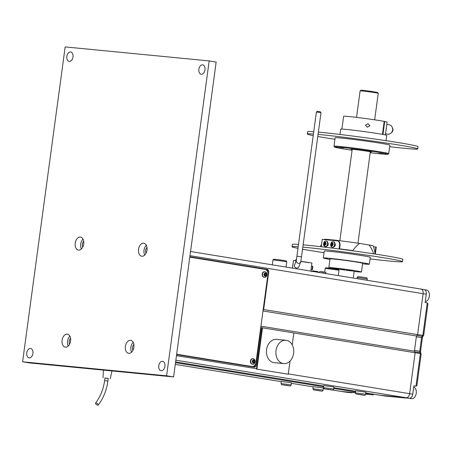 <?xml version="1.0" encoding="UTF-8"?>
<svg xmlns="http://www.w3.org/2000/svg" width="452" height="452" viewBox="0 0 452 452"><rect width="100%" height="100%" fill="white"/><g stroke="black" fill="none" stroke-linecap="round" stroke-linejoin="round"><path stroke-width="0.68" d="M189.829 256.77L267.296 269.398A2.322 1.768 -84.4 0 1 268.731 271.98L263.652 309.53L263.081 310.208M267.742 272.2L267.787 271.889A2.322 1.768 95.6 0 0 266.352 269.302L189.823 256.832M260.832 326.875L261.205 327.643L256.126 365.193A2.322 1.768 -84.4 0 1 254.16 367.222A2.322 1.768 -84.4 0 1 254.069 367.21L176.608 354.583M253.532 367.12A2.322 1.768 95.6 0 0 255.182 365.097L255.239 364.691M365.758 392.901L379.499 395.144L406.195 397.737A4.39 2.842 -80.7 0 0 409.619 393.669L415.151 352.729L293.84 332.96M262.03 327.779L256.448 369.075L288.257 374.228L256.917 369.12L262.499 327.824L261.205 327.643M263.652 309.53L417.603 334.616L416.462 335.977L262.979 310.965M416.462 335.977L414.405 351.193L415.151 352.729L414.687 351.775A1.904 1.232 99.3 0 1 414.507 350.407L416.354 336.757A1.904 1.232 99.3 0 1 416.897 335.457L417.603 334.616L423.134 293.681A4.39 2.842 -80.7 0 0 421.004 289.077A4.39 2.842 -80.7 0 0 420.891 289.06A4.39 2.842 99.3 0 1 421.004 289.077A4.39 2.842 99.3 0 1 423.134 293.681L426.27 294.19A4.39 2.842 -80.7 0 0 424.14 289.585A4.39 2.842 -80.7 0 0 424.021 289.568L421.123 289.099M414.405 351.193L260.923 326.18M373.499 394.167L372.928 394.845L365.64 393.794L367.691 393.991L368.261 393.313L367.691 393.991L365.657 393.664M355.549 392.014L333.768 388.466M323.655 386.816L175.512 362.673M175.613 361.916L323.762 386.059M333.87 387.709L355.651 391.257M343.899 391.867A4.39 2.842 -80.7 0 0 344.012 391.89A4.39 2.842 -80.7 0 0 344.13 391.907L355.441 392.799L341 391.398A4.39 2.842 99.3 0 1 340.881 391.381A4.39 2.842 -80.7 0 0 341 391.398L332.497 390.014M340.763 391.359A4.39 2.842 -80.7 0 0 340.881 391.381L344.012 391.89M299.151 265.996A2.379 2.379 -159.2 0 1 296.213 267.946A2.379 2.379 -159.2 0 1 294.806 264.347M292.376 268.109L293.506 260.516L292.478 268.126M310.823 271.115L311.92 263.007L300.829 261.505M296.128 260.872L293.506 260.516M378.228 93.31L377.606 92.485L372.058 91.49L362.95 90.338L360.939 90.236L360.12 90.858A9.142 0.294 7.7 0 1 362.301 90.976A9.142 0.294 7.7 0 1 372.205 92.225A9.142 0.294 7.7 0 1 378.228 93.31A9.142 0.294 7.7 0 1 378.234 93.321L374.651 119.831M356.526 117.373L360.114 90.869A9.142 0.294 7.7 0 1 360.12 90.858M325.994 258.341L327.225 258.544L325.994 258.341M346.56 260.465L344.209 260.149L346.56 260.465M366.651 263.844L365.425 263.64L366.651 263.844M369.34 264.205L370.273 257.301A23.227 0.74 -172.3 0 0 370.25 257.261A23.227 0.74 -172.3 0 0 346.774 253.38A23.227 0.74 -172.3 0 0 324.242 251.08L323.31 257.979A23.227 0.74 7.7 0 1 345.842 260.279A23.227 0.74 7.7 0 1 369.312 264.16A23.227 0.74 7.7 0 1 369.34 264.205A23.227 0.74 7.7 0 1 362.566 263.815M329.943 259.403A23.227 0.74 7.7 0 1 323.31 257.979M375.233 254.075L373.476 246.012A24.888 0.791 -172.3 0 0 369.086 244.973C370.691 246.939 372.267 249.962 373.81 254.035M352.701 250.798L352.724 250.6C355.283 247.193 357.588 244.803 359.645 243.43L369.086 244.973M326.163 239.78L326.655 239.345A24.888 0.791 -172.3 0 0 324.152 239.345L324.033 239.571M326.655 239.345L334.768 240.131L335.13 240.656M359.645 243.43A24.888 0.791 -172.3 0 0 334.768 240.131M339.565 248.849A27.871 0.887 7.7 0 1 352.724 250.6M320.728 246.696L321.355 245.741M387.878 154.302L388.697 153.674A27.612 0.881 -172.3 0 0 388.714 153.646L389.861 145.171A27.612 0.881 -172.3 0 0 362.617 140.6A27.612 0.881 -172.3 0 0 335.13 137.77L333.983 146.25A27.612 0.881 -172.3 0 0 333.994 146.278L334.621 147.098A26.883 0.859 7.7 0 1 361.368 149.821A26.883 0.859 7.7 0 1 387.878 154.302A26.883 0.859 7.7 0 1 385.742 154.318A26.883 0.859 7.7 0 1 370.205 152.697M370.295 152.03A10.057 0.322 -172.3 0 0 371.216 152.008A10.057 0.322 -172.3 0 0 361.295 150.352A10.057 0.322 -172.3 0 0 351.294 149.318A10.057 0.322 -172.3 0 0 352.176 149.578M352.085 150.245A26.883 0.859 7.7 0 1 334.621 147.098M343.769 147.962L339.605 147.488L343.769 147.962M371.99 151.556L366.25 150.742L371.99 151.556M352.097 150.132L350.272 149.793L352.125 149.957M378.736 153.381L382.9 153.855L378.736 153.381M388.714 153.646A27.612 0.881 -172.3 0 0 361.47 149.075A27.612 0.881 -172.3 0 0 333.983 146.25M318.055 134.402A55.743 1.78 7.7 0 1 369.527 140.64A55.743 1.78 7.7 0 1 413.778 147.731A55.743 1.78 7.7 0 1 417.733 148.94A55.743 1.78 7.7 0 1 389.652 146.702M334.926 139.301A55.743 1.78 7.7 0 1 317.779 136.481M313.208 135.623A55.743 1.78 7.7 0 1 307.258 134.001A55.743 1.78 7.7 0 1 313.422 134.018M417.733 148.94L418.043 146.64A55.743 1.78 -172.3 0 0 414.088 145.431A55.743 1.78 -172.3 0 0 369.838 138.34A55.743 1.78 -172.3 0 0 318.366 132.103M313.733 131.718A55.743 1.78 -172.3 0 0 307.569 131.701L307.258 134.001M426.27 294.19L425.146 302.524L427.247 302.868L427.937 303.84L423.682 335.299L423.066 336.079A2.322 1.198 -140 0 1 422.128 336.311A1.904 1.232 -80.7 0 0 421.592 337.61L419.744 351.266A1.904 1.232 -80.7 0 0 419.925 352.633L420.388 353.583L415.151 352.729L409.619 393.669A4.39 2.842 99.3 0 1 406.195 397.737L409.331 398.252A4.39 2.842 -80.7 0 0 412.749 394.178L413.879 385.844L416.066 386.2L416.891 385.545L421.145 354.085L420.388 353.583L415.981 386.189L413.857 385.98L416.066 386.2M189.976 255.685L423.134 293.681L417.603 334.616L423.648 335.39M406.585 397.98L409.331 398.252M175.845 360.199L406.195 397.737L379.499 395.144L384.912 396.014M373.013 394.856L365.595 394.138L373.013 394.856L374.149 394.268M344.13 391.907L351.848 392.799M176.647 354.283L251.154 366.425A4.644 3.537 95.6 0 0 251.329 366.448A4.644 3.537 95.6 0 0 251.498 366.459M176.653 354.232L251.905 366.499A4.644 3.537 95.6 0 0 252.075 366.521A4.644 3.537 95.6 0 0 256.018 362.464L267.9 274.579A4.644 3.537 95.6 0 0 265.03 269.409L189.778 257.148M286.771 261.714L286.144 260.894L279.991 259.866L273.793 259.222L272.968 259.849L286.771 261.714L286.048 267.081M272.29 264.838L272.968 259.849M338.378 269.403L326.022 267.737L325.203 268.358L339.006 270.234L338.378 269.403M266.058 274.161L265.917 275.206L265.16 275.613L264.544 274.98L264.686 273.935L265.443 273.522L266.058 274.161L264.742 273.901M264.68 275.121L264.878 274.042M265.917 275.206L264.736 275.087M264.16 277.24A2.78 2.113 -84.4 0 1 263.996 277.234A2.78 2.113 -84.4 0 1 262.16 274.262A2.78 2.113 -84.4 0 1 264.533 271.703A2.78 2.113 -84.4 0 1 264.635 271.714M254.306 361.103L254.165 362.148L253.408 362.56L252.787 361.922L252.928 360.877L253.691 360.47L254.306 361.103L252.99 360.849M252.928 362.063L253.126 360.99M254.165 362.148L252.984 362.035M252.402 364.188A2.78 2.113 -84.4 0 1 252.239 364.176A2.78 2.113 -84.4 0 1 250.402 361.21A2.78 2.113 -84.4 0 1 252.775 358.645A2.78 2.113 -84.4 0 1 252.883 358.656M296.439 259.55L295.704 259.843L296.388 259.894M425.264 301.608A5.853 3.791 -80.7 0 0 429.4 295.953A5.853 3.791 -80.7 0 0 426.535 290.037A5.853 3.791 -80.7 0 0 426.377 290.014M344.995 391.991L348.215 392.517A5.853 3.791 -80.7 0 0 348.373 392.539A5.853 3.791 -80.7 0 0 349.419 392.421M408.303 398.15L411.523 398.675A5.853 3.791 -80.7 0 0 416.247 393.268A5.853 3.791 -80.7 0 0 413.699 387.189M359.973 394.658L362.334 394.89L359.984 394.534M355.43 392.873L355.713 390.771L365.866 392.144L365.578 394.246L355.43 392.873L356.035 394.008L363.425 395.144C364.707 395.506 365.431 395.206 365.578 394.246M317.451 390.522L319.813 390.754L317.468 390.398M312.908 388.737L313.196 386.635L323.344 388.008L323.061 390.11L312.908 388.737L313.513 389.873L320.903 391.008C322.191 391.37 322.909 391.07 323.061 390.11M285.562 385.324L287.924 385.556L285.579 385.206M281.02 383.539L281.308 381.437L291.455 382.81L291.173 384.912L281.02 383.539L281.624 384.675L289.014 385.81C290.303 386.172 291.02 385.872 291.173 384.912M328.079 389.46L330.446 389.692L328.096 389.341M323.542 387.675L323.824 385.573L333.971 386.946L333.689 389.048L323.542 387.675L324.146 388.816L331.531 389.946C332.819 390.308 333.536 390.008 333.689 389.048M318.818 111.554L317.219 111.384L316.4 112.011L320.999 112.638L320.372 111.813L318.818 111.554M335 243.656A1.644 1.068 99.3 0 1 335.248 245.357A1.644 1.068 99.3 0 1 334.26 246.583M327.909 242.967A1.644 1.068 99.3 0 1 328.158 244.668A1.644 1.068 99.3 0 1 327.169 245.894M339.542 249.029L340.011 245.56A4.39 2.842 -80.7 0 0 337.881 240.956A4.39 2.842 -80.7 0 0 337.763 240.939L337.565 240.905M339.102 248.973L339.576 245.492A4.39 2.842 -80.7 0 0 337.446 240.882A4.39 2.842 -80.7 0 0 337.328 240.865L322.208 239.396L321.214 246.752M373.646 246.809L375.821 247.018L375.007 253.035M375.313 254.086L376.256 247.091L375.821 247.018M312.535 266.2L312.055 269.793L312.462 269.477L312.852 266.607M312.857 266.578L311.507 266.03M312.055 269.793L311.021 269.652M332.209 245.317L331.525 245.25L331.31 244.312L331.774 243.442L332.452 243.509L332.672 244.447L332.209 245.317M331.774 243.442L332.463 243.555M331.31 244.312L332.627 244.526M333.452 241.82A2.78 1.802 99.3 0 1 333.649 241.831A2.78 1.802 99.3 0 1 335.034 244.091A2.78 1.802 99.3 0 1 333.774 247.046A2.78 1.802 99.3 0 1 332.751 247.317A2.78 1.802 99.3 0 1 332.565 247.272M324.683 242.752L325.367 242.82L325.587 243.758L325.124 244.628L324.44 244.56L324.22 243.622L324.683 242.752L325.378 242.865M324.22 243.622L325.542 243.837M326.367 241.131A2.78 1.802 99.3 0 1 326.559 241.142A2.78 1.802 99.3 0 1 327.892 244.176A2.78 1.802 99.3 0 1 325.666 246.628A2.78 1.802 99.3 0 1 325.474 246.583M307.852 262.324L308.207 262.742M308.145 262.708L307.835 262.301L301.371 261.442L300.959 261.759M293.625 353.379A11.707 8.904 -84.4 0 1 283.698 363.594A11.707 8.904 -84.4 0 1 275.963 351.085A11.707 8.904 -84.4 0 1 285.963 340.294A11.707 8.904 -84.4 0 1 293.625 353.379M283.698 363.594L274.245 362.673A11.707 8.904 -84.4 0 1 266.516 350.164A11.707 8.904 -84.4 0 1 276.511 339.379L285.963 340.294M256.448 369.075L256.917 369.12M262.499 327.824L293.84 332.932L292.224 344.887M290.037 361.058L288.257 374.228M95.818 403.969A1.655 0.684 37.6 0 1 95.575 403.065A1.655 0.684 37.6 0 1 97.31 403.534A1.655 0.684 37.6 0 1 98.203 405.088A1.655 0.684 37.6 0 1 97.146 405.032A1.655 0.684 37.6 0 1 95.818 403.969M104.627 380.59L104.977 377.979L108.265 378.426L107.909 381.036L104.627 380.59C103.395 389.251 100.378 396.743 95.575 403.065M104.966 378.081L108.248 378.527M302.817 247.125A55.743 1.78 7.7 0 1 384.466 257.889A55.743 1.78 7.7 0 1 402.495 261.657L402.805 259.358A55.743 1.78 -172.3 0 0 384.776 255.589A55.743 1.78 -172.3 0 0 303.128 244.82M298.495 244.436A55.743 1.78 -172.3 0 0 292.331 244.419L292.02 246.724A55.743 1.78 7.7 0 1 298.184 246.741M402.495 261.657A55.743 1.78 7.7 0 1 370.058 258.906M324.022 252.679A55.743 1.78 7.7 0 1 302.535 249.205M297.964 248.34A55.743 1.78 7.7 0 1 292.02 246.724M386.093 129.803A4.757 4.164 -79 0 0 386.375 127.735M385.556 133.792L387.545 134.182A4.757 4.164 -79 0 0 392.534 130.306A4.757 4.164 -79 0 0 389.358 124.842L386.827 124.351M391.556 132.504A3.158 2.763 -79 0 0 392.935 130.17A3.158 2.763 -79 0 0 392.455 127.905M365.465 125.159L367.99 123.701L369.883 125.78L367.222 127.215L365.465 125.159M382.448 134.363L384.2 121.402A21.945 0.701 -172.3 0 0 359.786 117.78A21.945 0.701 -172.3 0 0 343.633 116.277L341.898 129.086M384.194 121.441L384.72 121.503L382.974 134.459M385.398 134.939L387.127 122.159A21.945 0.701 -172.3 0 0 384.72 121.503M386.042 140.679L386.754 135.38A23.227 0.74 -172.3 0 0 363.837 131.538A23.227 0.74 -172.3 0 0 340.723 129.159L340.011 134.459M334.107 268.183L330.977 267.663L334.107 268.183M340.39 268.861L337.26 268.341L340.39 268.861M336.045 268.883L331.615 268.2L336.068 268.714M344.192 269.307L345.272 269.511A9.142 0.294 7.7 0 1 354.21 271.014A9.142 0.294 7.7 0 1 346.108 270.211M345.023 270.064A9.142 0.294 7.7 0 1 336.085 268.561A9.142 0.294 7.7 0 1 344.187 269.364M332.615 268.431A16.458 0.525 7.7 0 1 328.836 267.578L330.011 258.889A16.458 0.525 7.7 0 1 346.396 260.572A16.458 0.525 7.7 0 1 362.634 263.296L361.459 271.991A16.458 0.525 7.7 0 1 354.153 271.443M328.836 267.578A16.458 0.525 7.7 0 1 345.221 269.268A16.458 0.525 7.7 0 1 361.459 271.991M83.015 239.085A6.582 4.266 -80.7 0 0 81.411 248.933M83.699 241.249A4.023 2.61 -80.7 0 0 82.744 247.103M78.58 250.086A6.582 4.266 99.3 0 1 78.405 250.058A6.582 4.266 99.3 0 1 75.252 242.877A6.582 4.266 99.3 0 1 80.524 237.063A6.582 4.266 99.3 0 1 83.693 244.114A6.582 4.266 99.3 0 1 78.58 250.086M146.324 245.244A6.582 4.266 -80.7 0 0 144.719 255.092M147.007 247.408A4.023 2.61 -80.7 0 0 146.052 253.261M141.888 256.239A6.582 4.266 99.3 0 1 141.713 256.216A6.582 4.266 99.3 0 1 138.561 249.035A6.582 4.266 99.3 0 1 143.826 243.221A6.582 4.266 99.3 0 1 147.002 250.272A6.582 4.266 99.3 0 1 141.888 256.239M133.193 342.333A6.582 4.266 -80.7 0 0 131.588 352.176M133.882 344.492A4.023 2.61 -80.7 0 0 132.928 350.351M128.763 353.328A6.582 4.266 99.3 0 1 128.583 353.306A6.582 4.266 99.3 0 1 125.43 346.125A6.582 4.266 99.3 0 1 130.701 340.311A6.582 4.266 99.3 0 1 133.877 347.356A6.582 4.266 99.3 0 1 128.763 353.328M69.885 336.175A6.582 4.266 -80.7 0 0 68.28 346.023M70.574 338.333A4.023 2.61 -80.7 0 0 69.619 344.192M65.455 347.17A6.582 4.266 99.3 0 1 65.274 347.147A6.582 4.266 99.3 0 1 62.127 339.966A6.582 4.266 99.3 0 1 67.393 334.152A6.582 4.266 99.3 0 1 70.569 341.198A6.582 4.266 99.3 0 1 65.455 347.17M69.292 61.404A4.757 3.079 99.3 0 1 69.167 61.387A4.757 3.079 99.3 0 1 66.873 56.302A4.757 3.079 99.3 0 1 70.569 51.986A4.757 3.079 99.3 0 1 70.693 52.003A4.757 3.079 99.3 0 1 72.987 57.093A4.757 3.079 99.3 0 1 69.292 61.404M201.293 74.247A4.757 3.079 99.3 0 1 201.163 74.23A4.757 3.079 99.3 0 1 198.874 69.139A4.757 3.079 99.3 0 1 202.569 64.828A4.757 3.079 99.3 0 1 202.694 64.845A4.757 3.079 99.3 0 1 204.988 69.936A4.757 3.079 99.3 0 1 201.293 74.247M161.206 370.725A4.757 3.079 99.3 0 1 161.082 370.708A4.757 3.079 99.3 0 1 158.788 365.617A4.757 3.079 99.3 0 1 162.483 361.306A4.757 3.079 99.3 0 1 162.607 361.323A4.757 3.079 99.3 0 1 164.901 366.414A4.757 3.079 99.3 0 1 161.206 370.725M29.205 357.888A4.757 3.079 99.3 0 1 29.081 357.871A4.757 3.079 99.3 0 1 26.787 352.78A4.757 3.079 99.3 0 1 30.482 348.469A4.757 3.079 99.3 0 1 30.612 348.481A4.757 3.079 99.3 0 1 32.9 353.571A4.757 3.079 99.3 0 1 29.205 357.888M166.602 375.804L22.6 361.792L29.583 362.933L173.585 376.94L216.158 62.06L209.174 60.918L166.602 375.804L173.585 376.94M22.6 361.792L65.173 46.912L209.174 60.918M268.731 271.98L267.787 271.889M267.296 269.398L266.352 269.302M256.126 365.193L255.182 365.097M176.461 355.667L256.493 368.713M288.303 373.894L412.749 394.178M424.14 289.585L190.541 251.515L420.891 289.06M175.28 364.391L281.274 381.663L175.28 364.397M291.387 383.313L313.163 386.861L291.387 383.319M323.276 388.511L323.858 388.601L323.276 388.511M427.247 302.868L422.84 335.469L422.128 336.311L416.897 335.457M406.015 397.929L384.737 395.997M423.066 336.079L422.394 337.774L420.546 351.43L420.733 353.136A2.322 1.299 154.1 0 0 419.925 352.633L414.687 351.775M420.546 351.43L414.507 350.407M422.394 337.774L416.354 336.757M251.905 366.499L251.154 366.425M324.016 272.138L321.773 271.838M319.513 272.533L326.197 273.477C325.186 271.669 327.242 272.725 322.265 271.765C320.163 271.279 319.18 271.539 319.31 272.545M265.527 272.901A1.684 1.283 -84.4 0 1 266.284 275.579A1.684 1.283 -84.4 0 1 264.092 275.223A1.684 1.283 -84.4 0 1 265.527 272.901M264.968 271.748A2.78 2.113 95.6 0 0 264.861 271.731A2.78 2.113 95.6 0 0 262.488 274.296A2.78 2.113 95.6 0 0 264.324 277.268C266.482 278.24 268.522 272.844 264.996 271.748L264.533 271.703M253.775 359.848A1.684 1.283 -84.4 0 1 254.532 362.527A1.684 1.283 -84.4 0 1 252.34 362.171A1.684 1.283 -84.4 0 1 253.775 359.848M253.21 358.69A2.78 2.113 95.6 0 0 253.109 358.679A2.78 2.113 95.6 0 0 250.736 361.238A2.78 2.113 95.6 0 0 252.572 364.21C254.725 365.182 256.764 359.786 253.239 358.696L252.775 358.645M360.555 277.929L367.306 278.997C365.758 277.183 370.092 278.466 361.046 276.923C355.3 276.59 359.035 276.319 357.159 277.624L360.555 277.929M363.38 395.138L357.334 394.15L363.38 395.138M320.863 391.003L314.812 390.014L320.863 391.003M288.975 385.805L282.924 384.821L288.975 385.805M331.491 389.94L325.446 388.957L331.491 389.94M320.999 112.638L301.507 256.821L296.902 256.194L316.4 112.011M298.789 266.946L300.738 261.815A2.322 2.322 -159.2 0 1 298.258 263.29A2.322 2.322 -159.2 0 1 296.297 260.493M339.576 245.492L340.011 245.56M332.339 245.877A1.684 1.09 99.3 0 1 330.904 244.272A1.684 1.09 99.3 0 1 332.728 242.99A1.684 1.09 99.3 0 1 332.339 245.877M333.39 246.984A2.78 1.802 -80.7 0 0 334.649 244.029A2.78 1.802 -80.7 0 0 333.26 241.769C330.689 240.984 329.395 246.916 332.367 247.255A2.78 1.802 -80.7 0 0 333.39 246.984M323.818 243.583A1.684 1.09 99.3 0 1 325.643 242.3A1.684 1.09 99.3 0 1 325.254 245.187A1.684 1.09 99.3 0 1 323.818 243.583M325.282 246.566A2.78 1.802 -80.7 0 0 327.508 244.114A2.78 1.802 -80.7 0 0 326.174 241.08C324.937 240.809 324.061 241.639 323.553 243.571C323.457 245.346 324.033 246.346 325.282 246.566L325.666 246.628M332.474 390.014L340.881 391.381M352.21 149.313L339.847 240.73M336.085 268.561L336.034 268.94M370.329 151.765L357.973 243.182M354.21 271.014L353.261 278.036M321.547 244.3L320.315 246.651M384.827 396.008L406.082 398.076M420.733 353.136L421.123 353.939M252.075 366.521L251.329 366.448M338.282 275.59L339.006 270.234M324.689 272.115L325.197 268.369M311.75 271.81L312.722 270.861L317.818 271.522L318.637 272.742M263.996 277.234L264.324 277.268M252.239 364.176L252.572 364.21M295.704 259.849L295.574 260.793M295.636 260.024L295.535 260.787M424.592 289.721L426.535 290.037M367.131 280.296L367.306 278.997M357.018 278.647L357.159 277.624M294.45 265.296L296.32 260.369M296.902 256.194L296.393 260.166M301.507 256.821L300.738 261.815M337.446 240.882L337.881 240.956M333.649 241.831L333.26 241.769M332.751 247.317L332.367 247.255M326.559 241.142L326.174 241.08M98.203 405.088C103.372 398.274 106.61 390.257 107.909 381.036M110.22 378.691L111.966 370.945M103.022 377.719L103.384 370.109"/></g></svg>
